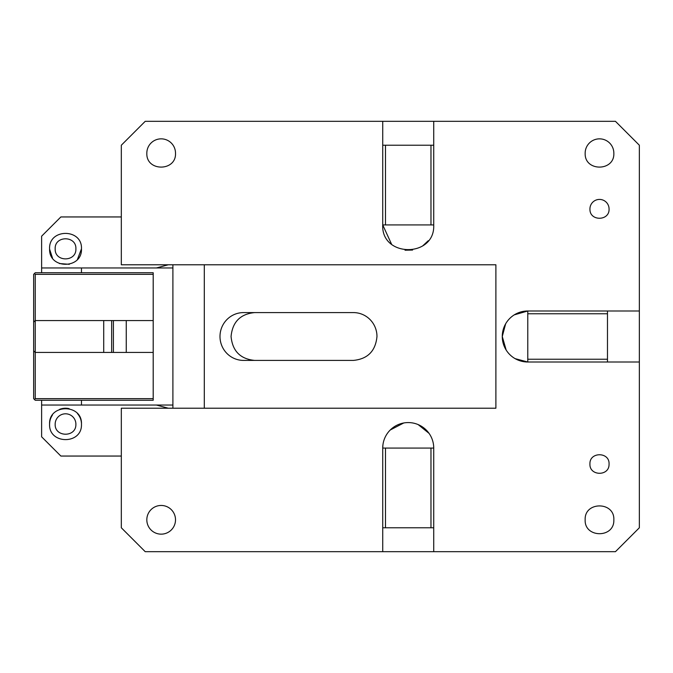 <?xml version="1.0" encoding="UTF-8"?>
<svg xmlns="http://www.w3.org/2000/svg" width="673" height="673" viewBox="0 0 673 673"><rect width="100%" height="100%" fill="white"/><g stroke="black" fill="none" stroke-linecap="round" stroke-linejoin="round"><path stroke-width="1.01" d="M254.613 360.408C240.311 358.995 232.463 351.02 231.066 336.5C232.463 321.98 240.311 314.005 254.613 312.592M385.486 527.775L385.486 448.075L433.732 448.075L433.732 527.775L382.727 527.775L382.727 448.075L385.486 448.075M430.972 448.075L430.972 527.775M607.475 359.239L527.775 359.239L527.775 362.007L607.475 362.007L607.475 310.993L527.775 310.993L527.775 313.761L607.475 313.761M527.775 313.761L527.775 359.239M385.486 224.925L385.486 145.225L433.732 145.225L433.732 224.925L382.727 224.925L382.727 145.225L385.486 145.225M430.972 145.225L430.972 224.925M243.542 360.408A23.908 23.547 90 0 1 219.995 336.5A23.908 23.547 90 0 1 243.542 312.592L353.426 312.592A23.908 23.547 90 0 1 376.973 336.5C375.576 351.02 367.727 358.995 353.426 360.408L243.542 360.408M429.063 433.37L418.126 424.57M403.75 422.972L390.231 430.005M382.929 444.861L382.727 448.075A25.507 25.507 0 0 1 408.225 422.577A25.507 25.507 0 0 1 433.732 448.075M433.732 224.925L433.732 225.245C434.909 257.952 381.137 257.616 382.727 224.925L391.577 244.24M405.02 250.221L412.599 250.053M422.61 245.981L428.255 240.715M382.727 145.225L382.727 121.317L433.732 121.317L433.732 145.225M505.633 323.848L502.268 336.5A25.507 25.507 0 0 1 527.775 310.993L514.281 314.863M515.114 358.642L527.775 362.007A25.507 25.507 0 0 1 502.268 336.5L506.138 349.994M172.902 408.225L172.902 264.775M204.298 264.775L204.298 408.225L204.298 264.775M146.823 153.2A14.343 14.343 0 0 1 161.167 138.848A14.343 14.343 0 0 1 175.51 153.2C176.41 171.497 146.335 171.834 146.823 153.511L146.823 153.2M589.935 208.983A9.565 9.565 0 0 1 599.5 199.418A9.565 9.565 0 0 1 609.065 208.983C609.662 221.114 589.75 221.451 589.943 209.303L589.935 208.983M609.057 464.336C609.258 476.484 589.338 476.148 589.935 464.017C589.346 451.676 609.654 451.676 609.065 464.017L609.057 464.336M585.157 153.2A14.343 14.343 0 0 1 599.5 138.848A14.343 14.343 0 0 1 613.843 153.2C614.743 171.497 584.669 171.834 585.157 153.511L585.157 153.2M146.823 519.8A14.343 14.343 0 0 0 161.167 534.152A14.343 14.343 0 0 0 175.51 519.8A14.343 14.343 0 0 0 161.167 505.457A14.343 14.343 0 0 0 146.823 519.8M382.727 121.317L145.225 121.317L121.317 145.225L121.317 264.775L495.892 264.775L495.892 408.225L121.317 408.225L121.317 527.775L145.225 551.683L433.732 551.683L433.732 527.775M607.475 362.007L639.35 362.007L639.35 145.225L615.442 121.317L433.732 121.317M382.727 527.775L382.727 551.683M639.35 310.993L607.475 310.993M433.732 551.683L615.442 551.683L639.35 527.775L639.35 362.007M613.843 519.8C614.735 501.301 584.273 501.292 585.157 519.8C584.257 538.106 614.331 538.442 613.843 520.12L613.843 519.8M34.449 399.459L35.24 398.66L35.24 352.442L33.65 350.843L33.65 398.66L35.24 400.258L153.2 400.258L153.2 398.66L35.24 398.66M34.449 273.541L35.24 274.34L153.2 274.34L153.2 272.742L35.24 272.742L33.65 274.34L33.65 350.843M103.718 352.442L103.718 320.558L35.24 320.558L35.24 352.442L153.2 352.442L153.2 398.66M35.24 274.34L35.24 320.558L33.65 322.157M153.2 274.34L153.2 352.442M81.467 400.258L81.467 405.037L172.902 405.037M121.317 216.95L60.864 216.95L41.617 236.198L41.617 267.963L172.902 267.963M81.467 267.963L81.467 272.742M41.617 400.258L41.617 405.037L81.467 405.037M103.718 320.558L153.2 320.558M41.617 267.963L41.617 272.742M121.317 456.05L60.864 456.05L41.617 436.802L41.617 405.037M52.486 258.003L49.592 249.153C49.003 269.528 82.459 269.192 81.467 248.833C82.459 228.273 48.607 228.265 49.592 248.833L49.592 248.833C48.599 228.273 82.451 228.273 81.467 248.833L77.454 259.408M81.467 424.167L81.467 424.486C82.056 444.861 48.599 444.525 49.592 424.167C48.599 403.607 82.451 403.607 81.467 424.167L81.467 424.486C82.056 444.861 48.591 444.525 49.592 424.167A15.942 15.942 0 0 1 52.435 415.081M156.38 405.037L168.309 408.225M168.309 264.775L156.38 267.963M69.336 264.312L59.392 263.538M55.169 248.833C54.53 235.466 76.529 235.466 75.889 248.833C76.537 261.99 54.925 262.327 55.169 249.153L55.169 248.833M55.169 424.167C54.521 437.332 76.125 437.66 75.881 424.486L75.889 424.167A10.364 10.364 0 0 0 65.525 413.802A10.364 10.364 0 0 0 55.169 424.167M81.433 423.09A15.942 15.942 0 0 0 77.454 413.592M69.176 408.654A15.942 15.942 0 0 0 59.619 409.361M111.651 352.442L111.651 320.558M113.409 352.442L113.409 320.558M126.255 352.442L126.255 320.558"/></g></svg>
